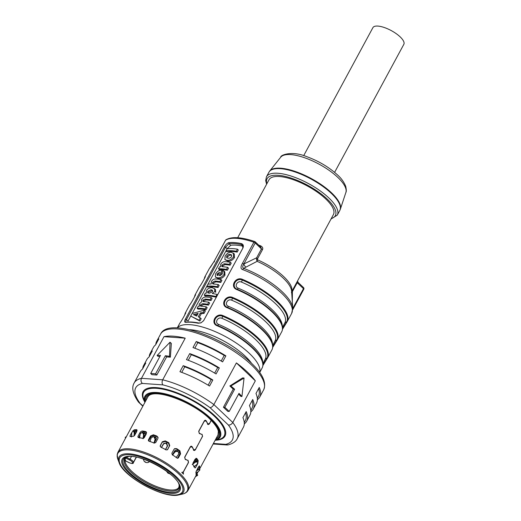 <?xml version="1.0" encoding="UTF-8"?>
<svg xmlns="http://www.w3.org/2000/svg" width="521" height="521" viewBox="0 0 521 521"><rect width="100%" height="100%" fill="white"/><g stroke="black" fill="none" stroke-linecap="round" stroke-linejoin="round"><path stroke-width="0.78" d="M195.792 458.441A38.437 13.396 28.4 0 1 196.945 460.238L197.101 461.404M194.45 467.018L195.095 465.833M198.345 467.037A38.437 13.396 28.4 0 1 198.345 467.103L197.654 468.978L199.211 468.672L199.869 469.616L198.267 469.786L196.163 471.082M207.553 424.407L208.335 423.775M193.519 450.365L194.3 449.734M202.356 436.526L195.349 449.87L194.366 450.509M211.265 420.434L209.383 423.918L208.4 424.55M197.778 463.547L198.208 460.662A39.902 13.911 -151.6 0 0 196.899 458.63L196.443 458.304M195.876 458.395L196.899 458.63L195.049 459.275L192.926 463.195L192.887 464.686A39.902 13.911 28.4 0 1 194.926 467.851L195.069 467.988M197.817 463.56L195.583 467.526M194.926 467.851L195.701 467.487L194.854 467.721M199.328 468.822L199.654 467.741A39.902 13.911 -151.6 0 0 199.55 466.152L199.413 465.937M199.152 465.995L199.55 466.152L198.358 467.018L195.863 472.326A39.902 13.911 28.4 0 1 196.033 474.794L196.046 474.878M197.687 472.019L196.463 474.292M196.033 474.794L196.469 474.292L196.065 474.39M208.602 424.55L207.684 423.951L206.466 421.502L205.17 420.734L204.115 421.515L199.126 430.743C198.657 432.046 198.931 432.99 199.94 433.57L201.393 434.227M202.552 436.552L202.083 434.319M194.567 450.509L193.649 449.91L192.431 447.461L191.135 446.692L190.08 447.474L185.092 456.702C184.623 458.005 184.896 458.949 185.906 459.529L187.352 460.186M188.322 462.485L188.042 460.277M188.517 462.511L183.333 472.098L183.444 474.117A39.902 13.911 28.4 0 0 181.796 472.404L183.255 472.013L188.114 463.032C188.628 461.736 188.426 460.805 187.508 460.238L185.333 459.483L184.668 457.223L190.308 446.784L191.383 446.165L192.203 446.777L193.46 449.226L194.366 449.981L195.596 449.187L202.148 437.08C202.662 435.777 202.461 434.846 201.542 434.28L199.367 433.524L198.703 431.264L204.343 420.825L205.417 420.206L206.238 420.818L207.495 423.273L208.4 424.022L209.631 423.234L211.187 420.356M190.634 446.627L191.135 446.692M140.019 432.567L137.896 436.494L138.189 437.503A39.902 13.911 28.4 0 1 142.878 438.389L144.245 437.692L146.368 433.772L146.375 432.039L145.6 431.557A39.902 13.911 -151.6 0 0 142.585 430.984L141.23 431.31L140.019 432.567L140.553 433.114M174.444 448.776L176.28 448.991A38.437 13.396 28.4 0 1 179.159 450.984L179.836 454.019L180.572 453.882L179.901 450.854A39.902 13.911 -151.6 0 0 176.775 448.692L174.685 448.607L174.001 449.33L171.878 453.257L172.288 454.742A39.902 13.911 28.4 0 1 177.14 458.102L178.456 457.809L177.668 458.291M180.572 453.882L178.403 457.855M148.498 440.877L148.407 439.887L148.856 441.098L148.381 440.72M148.407 439.887L150.53 435.966L150.927 436.689L148.609 440.974M148.856 441.098A39.902 13.911 28.4 0 1 154.249 443.091L155.714 442.576L157.837 438.656L158.032 437.399L156.867 436.064A39.902 13.911 -151.6 0 0 153.395 434.781L150.53 435.966M162.291 442.296L165.235 441.45A38.437 13.396 28.4 0 1 168.472 443.137L169.41 446.015L169.735 445.611L168.797 442.733A39.902 13.911 -151.6 0 0 165.287 440.903L162.344 441.756L160.129 446.308M169.735 445.611L167.612 449.532M167.501 449.695L166.166 449.903A39.902 13.911 28.4 0 0 160.715 447.057L160.227 445.676L162.344 441.756M131.754 432.58L130.022 435.784L130.068 436.578A39.902 13.911 28.4 0 1 133.48 436.259L134.646 435.354L136.769 431.434L136.417 429.636A39.902 13.911 -151.6 0 0 134.223 429.838L132.679 431.043M136.867 429.779L136.417 429.636L137.075 430.222M204.668 420.668L205.17 420.734M190.836 446.256L192.203 446.777M204.87 420.297L206.238 420.818M167.339 449.851L169.41 446.015M177.537 458.278L179.836 454.019M140.077 434.755L138.566 437.555M141.536 432.489L143.386 431.805A38.437 13.396 28.4 0 1 146.167 432.332L146.577 432.489M131.624 435.68L131.24 436.396M134.444 431.147L135.33 430.652A38.437 13.396 28.4 0 1 137.082 430.483M150.927 436.689L153.793 435.51A38.437 13.396 28.4 0 1 156.997 436.689L158.071 437.718M257.361 399.288L257.556 399.548A58.573 20.417 -151.6 0 0 259.719 397.074A58.573 20.417 -151.6 0 0 259.25 387.442L255.987 393.479A58.573 20.417 28.4 0 1 256.456 403.111L253.193 409.148A58.573 20.417 -151.6 0 0 252.724 399.516L249.455 405.553A58.573 20.417 28.4 0 1 249.93 415.185L246.661 421.222A58.573 20.417 -151.6 0 0 246.192 411.583L242.929 417.621A58.573 20.417 28.4 0 1 243.398 427.253L237.198 438.728A58.573 20.417 -151.6 0 0 232.802 422.492C231.663 424.296 230.197 425.143 228.419 425.045A54.913 19.14 -151.6 0 1 225.723 444.341L213.408 443.469M257.556 399.548L257.341 399.946M244.31 423.436L244.499 423.69A58.573 20.417 -151.6 0 0 246.661 421.222M244.499 423.69L244.284 424.094M250.835 411.362L251.031 411.623A58.573 20.417 -151.6 0 0 253.193 409.148M251.031 411.623L250.816 412.02M255.329 380.838A58.573 20.417 -151.6 0 0 247.325 371.981A58.573 20.417 -151.6 0 0 236.391 362.916L255.329 380.838L232.802 422.492L213.87 404.57L236.391 362.916M185.222 338.175L162.702 379.822L141.471 378.324L163.991 336.67L185.222 338.175A58.573 20.417 -151.6 0 0 163.991 336.67M184.747 366.817A57.108 19.909 28.4 0 1 211.168 379.594L212.822 379.998A58.573 20.417 -151.6 0 0 183.203 365.677L184.747 366.817L181.744 372.372M212.822 379.998L209.553 386.035A58.573 20.417 28.4 0 0 179.94 371.714L183.203 365.677M162.904 384.882C161.888 383.456 161.823 381.769 162.702 379.822A58.573 20.417 -151.6 0 1 213.87 404.57C212.757 406.4 211.5 407.448 210.1 407.709A54.913 19.14 -151.6 0 0 162.904 384.882L142.363 383.43C140.924 381.971 140.624 380.271 141.471 378.324A58.573 20.417 -151.6 0 0 134.151 383.007L140.351 371.538A58.573 20.417 28.4 0 1 142.513 369.063L145.776 363.026A58.573 20.417 -151.6 0 0 143.614 365.501A58.573 20.417 -151.6 0 0 142.728 368.666M197.804 342.675A57.108 19.909 28.4 0 1 224.225 355.446L225.873 355.85A58.573 20.417 -151.6 0 0 196.261 341.529L197.804 342.675L194.802 348.223M225.873 355.85L222.61 361.887A58.573 20.417 28.4 0 0 192.998 347.566L196.261 341.529M143.614 365.501L146.876 359.464A58.573 20.417 28.4 0 1 149.045 356.989L152.308 350.952A58.573 20.417 -151.6 0 0 150.146 353.427L153.408 347.39A58.573 20.417 28.4 0 1 155.571 344.915L158.833 338.878A58.573 20.417 -151.6 0 0 156.671 341.353A58.573 20.417 -151.6 0 0 155.786 344.518M191.279 354.749A57.108 19.909 28.4 0 1 217.693 367.52L219.348 367.924A58.573 20.417 -151.6 0 0 189.729 353.603L191.279 354.749L188.276 360.298M219.348 367.924L216.085 373.961A58.573 20.417 28.4 0 0 186.466 359.64L189.729 353.603M150.146 353.427A58.573 20.417 -151.6 0 0 149.26 356.592M143.001 405.885L138.449 402.017C132.835 393.935 131.403 387.598 134.151 383.007M237.198 438.728C235.915 441.534 232.848 443.605 227.996 444.927L225.723 444.341M170.374 357.178L169.507 356.357L170.035 342.219L171.344 343.456L170.374 357.178L166.609 356.911L156.814 375.022L151.924 374.677L150.686 373.498A58.573 20.417 -151.6 0 1 155.577 373.85L165.365 355.739L166.609 356.911M159.908 356.436L157.948 356.299L157.082 355.478A58.573 20.417 -151.6 0 1 160.475 355.394L150.686 373.498M170.035 342.219L157.082 355.478M169.507 356.357A58.573 20.417 -151.6 0 0 165.365 355.739M155.577 373.85L156.814 375.022M238.553 394.163L240.956 396.442L241.926 396.507A58.573 20.417 -151.6 0 0 238.989 393.362L229.194 411.466L227.801 411.369L223.444 407.24L233.232 389.128L229.872 385.95L242.597 377.914L244.062 378.018L230.842 386.022A58.573 20.417 -151.6 0 1 234.626 389.233L224.831 407.337L223.444 407.24M229.194 411.466A58.573 20.417 -151.6 0 0 227.091 409.408A58.573 20.417 -151.6 0 0 224.831 407.337M234.626 389.233L233.232 389.128M229.872 385.95L230.842 386.022M241.926 396.507L244.062 378.018M137.896 436.494L138.15 437.497M125.541 458.213A30.387 10.589 -151.6 0 0 125.235 460.74L125.613 460.447L125.235 460.74L129.351 462.726M130.022 435.784L130.27 436.539M287.143 321.711L282.48 329.285M277.348 339.822L272.691 347.396L277.367 339.796A0.729 0.684 -149.4 0 1 277.367 339.796L277.367 339.796A0.729 0.684 -149.4 0 1 276.775 340.122L272.737 346.693M267.56 357.934L262.897 365.508M242.734 269.624A46.857 16.333 28.4 0 1 281.737 293.31A46.857 16.333 28.4 0 1 291.656 313.382L292.737 308.074L291.604 291.135A37.102 12.934 -151.6 0 0 257.133 261.327L256.527 259.699L256.645 257.797L243.854 263.971L255.205 242.981L261.457 248.895A1.465 0.508 -151.6 0 0 262.519 249.572L257.706 258.475L257.133 261.327L243.633 268.341A3.66 1.244 -69.3 0 0 242.734 269.624C240.52 268.934 240.455 266.791 242.539 263.196L253.89 242.206A1.465 0.508 28.4 0 1 255.205 242.981A1.465 0.84 -46.6 0 0 255.231 241.848A1.465 1.465 0 0 0 254.704 241.523C241.373 237.035 231.819 236.436 226.036 239.745A1.465 1.348 57 0 0 225.613 240.201A46.857 16.333 28.4 0 1 253.89 242.206A1.465 0.593 -71.1 0 1 254.704 241.523M210.347 267.332L214.196 261.268L209.214 268.803A46.857 16.333 28.4 0 1 210.347 267.332A3.66 3.413 46.4 0 1 210.92 266.57M199.393 286.973A46.857 16.333 28.4 0 0 199.289 287.162L199.406 286.954A0.729 0.684 30.6 0 0 199.393 286.973C201.093 285.052 206.967 274.183 204.942 276.71A0.729 0.684 30.6 0 0 204.961 277.367M189.631 305.039A0.729 0.684 30.6 0 0 189.618 305.065C191.298 303.157 197.172 292.294 195.154 294.821A0.729 0.684 30.6 0 0 195.167 295.479M179.843 323.15A0.729 0.684 30.6 0 0 179.823 323.17C181.503 321.268 187.384 310.405 185.359 312.932A0.729 0.684 30.6 0 0 185.372 313.59M262.825 364.016A46.493 16.203 -151.6 0 0 257.452 352.88A46.493 16.203 -151.6 0 0 217.661 325.482L217.348 325.853C209.943 323.28 215.818 312.411 222.897 315.589L222.643 316.267A46.493 16.203 28.4 0 1 266.98 358.233L262.942 364.804M274.964 341.164A45.392 15.825 -151.6 0 0 275.068 340.981A45.392 15.825 -151.6 0 0 231.669 300.187C227.566 298.272 224.056 304.752 228.387 306.27A2.195 0.554 112.9 0 1 227.449 307.37L227.143 307.742C219.732 305.169 225.606 294.306 232.692 297.478L232.438 298.155C226.134 295.309 220.845 305.078 227.449 307.37A46.493 16.203 28.4 0 1 267.247 334.769A46.493 16.203 28.4 0 1 272.613 345.905M282.408 327.794A46.493 16.203 -151.6 0 0 277.042 316.657A46.493 16.203 -151.6 0 0 237.244 289.266L236.931 289.63C229.527 287.058 235.401 276.195 242.48 279.367L242.226 280.044A46.493 16.203 28.4 0 1 286.563 322.011L282.525 328.582M242.923 248.016L203.62 320.695L200.95 322.883L198.143 323.228A46.857 16.333 28.4 0 0 185.717 322.349C184.401 322.388 184.284 321.32 185.372 319.158L224.538 246.72C225.86 244.421 227.286 243.073 228.804 242.669A46.857 16.333 -151.6 0 1 241.223 243.548C243.281 244.199 243.848 245.691 242.923 248.016L242.363 245.144L241.23 244.544A46.128 16.079 -151.6 0 0 228.999 243.685L225.586 247.156L227.117 248.804M177.257 327.904L179.706 323.385A46.857 16.333 28.4 0 1 179.81 323.196L179.823 323.17A0.729 0.684 30.6 0 0 179.81 323.196C181.64 320.982 186.772 311.395 185.548 313.01L185.639 313.355M185.359 312.932A46.857 16.333 -151.6 0 0 185.255 313.121L189.494 305.273A46.857 16.333 28.4 0 1 189.605 305.085L189.618 305.065A0.729 0.684 30.6 0 0 189.605 305.085C191.435 302.87 196.567 293.284 195.342 294.899L195.434 295.244M237.68 237.719L269.018 179.758A36.607 12.758 28.4 0 1 292.444 179.413A36.607 12.758 28.4 0 1 325.677 198.898A36.607 12.758 28.4 0 1 333.42 214.58L297.341 281.314L297.615 280.786L297.986 282.31L303.496 287.527A1.465 0.84 133.4 0 1 303.469 288.66L292.756 308.465M291.513 292.086L297.341 281.314M298.123 282.636L297.217 282.74L303.469 288.66A1.465 0.508 28.4 0 1 303.776 289.285A1.465 0.508 28.4 0 1 303.71 289.357M262.519 249.572C263.183 248.198 262.597 246.974 260.76 245.899A1.465 0.462 -68.8 0 1 260.226 246.57M303.691 155.649L372.912 27.633A17.571 6.128 28.4 0 1 384.159 27.47A17.571 6.128 28.4 0 1 400.108 36.822A17.571 6.128 28.4 0 1 403.827 44.35L334.606 172.36M292.092 291.024A1.465 0.508 -151.6 0 0 292.398 291.649L291.441 292.743M296.905 282.115A1.465 0.508 -151.6 0 0 297.217 282.74L292.398 291.649L292.32 301.822M242.539 263.196L243.854 263.971C242.454 266.153 242.382 267.612 243.633 268.341A46.369 16.164 -151.6 0 1 292.737 308.074M225.528 240.37A1.465 0.508 28.4 0 1 225.547 240.272A1.465 0.508 28.4 0 1 225.613 240.201L214.268 261.197L214.509 261.894M257.706 258.475A1.465 0.508 28.4 0 1 256.645 257.797L261.457 248.895L260.747 247.065L255.231 241.848M291.643 291.786A36.607 12.758 -151.6 0 0 283.678 276.566A36.607 12.758 -151.6 0 0 257.341 259.745L256.527 259.699M218.592 324.381A2.195 0.554 112.9 0 1 217.661 325.482C211.057 323.189 216.339 313.421 222.643 316.267A2.195 0.554 112.9 0 1 221.881 318.298C217.771 316.384 214.268 322.864 218.592 324.381A45.392 15.825 28.4 0 1 262.688 362.401M227.143 307.742A46.857 16.333 28.4 0 1 262.024 329.773A46.857 16.333 28.4 0 1 271.936 349.852L267.69 357.699A46.857 16.333 -151.6 0 1 267.586 357.888A0.729 0.684 -149.4 0 1 267.573 357.907L267.573 357.907A0.729 0.684 -149.4 0 1 266.98 358.233A2.195 2.058 30.6 0 0 265.235 359.164M238.175 288.159A2.195 0.554 112.9 0 1 237.244 289.266C230.64 286.973 235.922 277.198 242.226 280.044A2.195 0.554 112.9 0 1 241.464 282.076C237.355 280.161 233.851 286.648 238.175 288.159A45.392 15.825 28.4 0 1 282.271 326.179M291.656 313.382L287.279 321.477A46.857 16.333 -151.6 0 1 287.169 321.665A0.729 0.684 -149.4 0 1 287.156 321.685L287.156 321.685A0.729 0.684 -149.4 0 1 286.563 322.011A2.195 2.058 30.6 0 0 284.818 322.948M241.223 243.548L241.23 244.544L242.923 246.146A43.347 15.109 28.4 0 0 230.692 245.28L227.189 248.667M242.708 248.367L203.516 320.851M185.717 322.349L186.57 322.16A46.128 16.079 28.4 0 1 198.801 323.027L201.106 322.818M198.801 323.027L198.143 323.228M190.745 316.071L188.016 321.105L186.42 319.594C185.502 321.333 185.548 322.186 186.57 322.16L185.932 322.037M225.977 250.907L207.97 284.212M206.83 286.316L192.151 313.466M185.372 319.158L186.42 319.594L225.586 247.156L224.538 246.72M230.692 245.28L228.999 243.685L228.804 242.669M233.558 256.84L234.443 257.674L234.281 253.903L231.252 252.249C228.98 252.04 226.935 253.356 225.124 256.202L224.916 259.627L226.902 260.298C229.325 260.65 231.545 259.497 233.558 256.84L233.401 253.076M234.443 257.674C232.438 260.324 230.217 261.47 227.775 261.125L224.916 259.627M231.233 263.125L230.113 265.196A43.347 15.109 28.4 0 0 225.013 264.603L224.141 263.782A44.813 15.623 -151.6 0 1 229.233 264.362L230.354 262.291L231.233 263.125M222.532 266.739L222.786 265.905L225.013 264.603M228.504 268.172L227.384 270.243A43.347 15.109 28.4 0 0 219.374 269.637L218.488 268.803A44.813 15.623 -151.6 0 1 226.505 269.409L227.625 267.332L228.504 268.172M222.102 272.724L220.598 275.511M222.213 272.77L222.22 274.085L219.172 275.707L222.096 270.301A44.813 15.623 28.4 0 0 221.712 270.269C219.465 269.904 217.413 271.109 215.564 273.89L215.336 277.029L218.182 278.54C220.657 279.041 222.916 277.934 224.961 275.212L224.785 271.825L223.913 270.998L223.164 270.51L222.011 272.639L222.35 272.952M221.9 280.389L220.78 282.46A43.347 15.109 28.4 0 0 215.674 281.874L214.802 281.047A44.813 15.623 -151.6 0 1 219.895 281.627L221.015 279.556L221.9 280.389M213.193 284.01L213.447 283.177L215.674 281.874M219.172 285.436L218.052 287.507A43.347 15.109 28.4 0 0 207.703 287.136L206.804 286.29A44.813 15.623 -151.6 0 1 217.166 286.674L218.286 284.603L219.172 285.436M212.301 293.518L214.828 291.48L215.714 292.314L215.453 289.383L212.047 287.592C209.11 287.82 207.234 288.888 206.414 290.803L206.355 293.147A44.813 15.623 28.4 0 0 205.313 293.173L204.239 295.16L205.124 295.993A43.347 15.109 28.4 0 1 216.293 297.224M212.138 298.442L211.018 300.513A43.347 15.109 28.4 0 0 205.919 299.927L205.046 299.1A44.813 15.623 -151.6 0 1 210.139 299.679L211.259 297.608L212.138 298.442M205.046 299.1L202.93 300.181L203.802 301.008L205.919 299.927M209.65 303.046L208.53 305.117A43.347 15.109 28.4 0 0 203.47 304.531L202.597 303.704A44.813 15.623 -151.6 0 1 207.645 304.284L208.765 302.213L209.65 303.046M202.597 303.704L200.377 304.902L201.256 305.729L203.47 304.531M207.163 307.65L206.042 309.721A43.347 15.109 28.4 0 0 198.026 309.116L197.146 308.282A44.813 15.623 -151.6 0 1 205.157 308.888L206.277 306.817L207.163 307.65M204.486 310.132L203.183 312.541L200.396 312.874L198.273 316.794L200.292 317.882L199.029 320.22L190.719 316.045L192.099 313.486L204.486 310.132L205.365 310.965L204.063 313.375L201.269 313.701L199.302 317.341M200.292 317.882L201.178 318.715L199.914 321.053L190.719 316.045M238.318 250.028L237.198 252.099A43.347 15.109 28.4 0 0 226.85 251.728L225.951 250.881L227.071 248.81A44.813 15.623 28.4 0 1 237.433 249.194L238.318 250.028M231.604 256.54C230.49 257.908 229.305 258.449 228.055 258.169L226.668 257.726L226.726 256.169C227.768 254.736 228.895 254.137 230.1 254.378L231.565 254.893L231.604 256.54M226.726 256.169L227.599 257.003C228.641 255.564 229.768 254.964 230.972 255.205M230.354 262.291A44.813 15.623 28.4 0 0 224.61 261.679C222.845 261.822 221.536 262.734 220.676 264.434L220.617 266.798A44.813 15.623 28.4 0 0 219.562 266.824L218.488 268.803M229.233 264.362L230.113 265.196M227.625 267.332A44.813 15.623 28.4 0 0 222.799 266.772L221.874 266.459L221.907 265.078L224.141 263.782M226.505 269.409L227.384 270.243M215.336 277.029L217.309 277.719C219.784 278.214 222.037 277.1 224.076 274.372L223.913 270.998M222.096 270.301L222.877 271.044M217.837 275.544L217.062 275.218L217.107 273.883L219.575 272.333L217.837 275.544M221.015 279.556A44.813 15.623 28.4 0 0 215.271 278.95C213.512 279.087 212.197 280.005 211.337 281.698L211.22 283.945M219.895 281.627L220.78 282.46M218.286 284.603A44.813 15.623 28.4 0 0 213.46 284.036L212.535 283.73L212.568 282.349L214.802 281.047M217.166 286.674L218.052 287.507M211.207 283.978A44.813 15.623 28.4 0 0 207.925 284.219L206.804 286.29M214.828 291.48L214.574 288.556M212.262 293.479L212.242 293.512A44.813 15.623 28.4 0 1 217.016 294.417L217.544 294.912M216.423 296.983L215.896 296.488L217.016 294.417M215.896 296.488A44.813 15.623 -151.6 0 0 204.239 295.16M212.646 291.701L209.266 293.264L207.69 292.795L207.723 291.389L211.051 289.735L212.516 290.288L212.646 291.701M207.723 291.389L208.602 292.216L211.923 290.562L211.051 289.735M211.259 297.608A44.813 15.623 28.4 0 0 205.508 297.003C203.75 297.139 202.435 298.058 201.575 299.751L201.581 301.822L199.256 304.043L199.276 306.276A44.813 15.623 28.4 0 0 198.214 306.302L197.146 308.282M210.139 299.679L211.018 300.513M202.93 300.181L202.851 301.366L203.731 301.633A44.813 15.623 28.4 0 1 208.765 302.213M207.645 304.284L208.53 305.117M200.377 304.902L200.311 305.977L201.171 306.231A44.813 15.623 28.4 0 1 206.277 306.817M205.157 308.888L206.042 309.721M203.183 312.541L204.063 313.375M200.396 312.874L201.269 313.701M199.029 320.22L199.914 321.053M193.421 314.599L196.678 316.019L198.143 313.31L193.499 314.632M197.518 314.469L194.9 315.212M237.198 252.099L236.313 251.265L237.433 249.194M236.313 251.265A44.813 15.623 -151.6 0 0 225.951 250.881M136.561 432.039L134.783 433.68M136.717 431.525L136.313 431.368A38.254 13.338 -151.6 0 0 135.753 431.421L134.959 431.837M134.105 435.992L134.21 432.717L135.095 432.801L135.03 434.644M135.095 432.801L134.203 431.075L133.226 430.984A41.491 14.464 -151.6 0 0 132.751 431.03L131.722 432.944L131.579 436.995M133.428 431.004L134.105 431.069M134.21 432.717L133.226 430.984M143.503 432.84L144.623 433.439L144.056 433.452M144.623 433.439A37.16 12.953 28.4 0 1 144.955 433.498A37.16 12.953 28.4 0 1 145.287 433.563L145.606 433.674M143.516 438.33L145.431 434.781L145.431 433.329L144.825 432.971A38.254 13.338 -151.6 0 0 144.05 432.827M143.001 438.708L143.607 434.696L144.258 434.755L143.796 437.809M144.258 434.755L143.112 432.684A40.54 14.132 28.4 0 0 142.552 432.58L141.816 432.502L140.188 434.045L139.569 438.057M142.474 432.567L141.816 432.502A41.491 14.464 -151.6 0 1 142.461 432.625L143.112 432.684M143.607 434.696L142.461 432.625M153.617 436.683L154.763 437.158M154.177 443.058L156.261 439.216L156.398 438.07L155.46 437.086A38.254 13.338 -151.6 0 0 154.574 436.754M161.445 447.415L163.073 444.393M163.366 443.859L165.912 443.182M166.674 443.651L167.469 446.028L166.876 443.325A38.254 13.338 -151.6 0 0 165.978 442.857M167.671 445.702L165.58 449.577M165.561 449.564L167.469 446.028M167.319 445.917L166.446 443.671A41.491 14.464 -151.6 0 0 165.691 443.273L165.867 443.156A40.54 14.132 28.4 0 1 166.518 443.501L167.313 445.937M163.959 443.299L165.867 443.156M164.017 443.26L161.425 447.591M163.848 443.378L165.691 443.273M165.417 449.675L167.241 446.106M175.056 450.457L176.437 450.685A37.16 12.953 28.4 0 1 176.788 450.925A37.16 12.953 28.4 0 1 176.814 450.945M172.477 454.866L174.561 451.01L175.251 450.339L176.437 450.685M177.277 451.127L177.648 451.043A38.254 13.338 -151.6 0 0 176.853 450.489M177.648 451.043L178.345 451.954M178.482 452.169L177.98 451.609A40.54 14.132 28.4 0 0 177.4 451.206L174.978 451.915L172.542 455.113M172.425 454.833L174.861 451.635L177.4 451.206M176.091 457.575L178.514 454.371L178.657 452.462L178.182 451.948A41.491 14.464 -151.6 0 0 177.511 451.486M178.182 451.948L177.98 451.609M154.998 437.347A37.16 12.953 28.4 0 1 155.597 437.575L156.443 438.317M153.91 443.15L155.102 439.307L154.021 436.989A41.491 14.464 -151.6 0 0 153.278 436.715L151.162 437.855L149.957 441.697M153.154 436.631L153.747 436.722A40.54 14.132 28.4 0 1 154.392 436.963L155.466 439.275L154.275 443.124M153.239 436.624L153.747 436.722M154.021 436.989L154.392 436.963M125.437 438.376L125.3 437.139A41.491 14.464 -151.6 0 0 125.314 437.308L125.392 438.467M126.401 436.937L125.3 437.139M194.841 459.665A37.16 12.953 28.4 0 1 194.9 459.763A37.16 12.953 28.4 0 1 195.043 459.984L195.167 461.339M194.906 459.542L195.649 459.763L194.893 459.568M196.156 461L195.981 460.277A38.254 13.338 -151.6 0 0 195.649 459.763M193.122 462.837L194.965 461.476L197.062 461.352L197.505 461.899M194.965 461.476L195.492 462.12L197.589 462.003L197.062 461.352M195.492 462.12L192.229 464.537M193.721 466.849L196.977 464.432L197.869 462.44A41.491 14.464 -151.6 0 0 197.589 462.003M197.589 469.024L197.928 468.386M197.114 469.317L197.661 468.978L198.267 469.786M196 473.061L198.39 471.59L199.888 469.955A41.491 14.464 -151.6 0 0 199.869 469.616M196.697 474.37L197.166 474.227L197.739 475.152L195.746 476.135M195.408 476.695L197.426 475.465A41.491 14.464 -151.6 0 0 197.667 475.263M143.952 436.787A35.141 12.25 28.4 0 1 144.317 436.852M155.251 439.978A35.141 12.25 28.4 0 1 155.746 440.16M175.33 450.398A35.141 12.25 28.4 0 1 176.085 450.912M208.146 385.182L211.168 379.594M221.204 361.033L224.225 355.446M214.678 373.108L217.693 367.52M252.073 400.708A57.108 19.909 28.4 0 1 251.904 408.451L250.796 410.496M245.547 412.782A57.108 19.909 28.4 0 1 245.378 420.525L244.271 422.57M258.605 388.633A57.108 19.909 28.4 0 1 258.429 396.377L257.328 398.422M195.349 449.87L195.017 449.831M209.383 423.918L209.051 423.873M119.062 462.492C123.314 476.975 164.499 499.248 178.95 494.872A36.672 12.784 -151.6 0 0 184.037 490.352A36.672 12.784 -151.6 0 0 153.141 461.105A36.672 12.784 -151.6 0 0 118.495 458.649A36.672 12.784 -151.6 0 0 119.062 462.492L117.85 459.262A39.472 13.761 28.4 0 1 117.238 455.133A39.472 13.761 28.4 0 1 154.535 457.77A39.472 13.761 28.4 0 1 187.794 489.252A39.472 13.761 28.4 0 1 182.317 494.116C185.098 493.491 187.019 492.228 188.081 490.313A39.902 13.911 -151.6 0 0 188.641 488.581A39.902 13.911 -151.6 0 0 179.634 473.224A39.902 13.911 -151.6 0 0 143.418 451.981A39.902 13.911 -151.6 0 0 117.876 452.358L147.801 397.022C152.588 387.149 191.956 401.333 209.533 418.734C217.101 426.145 218.136 430.053 218.345 431.375L217.999 434.976L199.543 469.115M119.231 459.45A35.636 12.419 -151.6 0 0 149.253 487.871A35.636 12.419 -151.6 0 0 182.923 490.254A35.636 12.419 -151.6 0 0 152.894 461.834A35.636 12.419 -151.6 0 0 119.231 459.45M145.743 400.812A41.003 14.295 28.4 0 1 168.557 395.765A41.003 14.295 28.4 0 1 209.8 418.838A41.003 14.295 28.4 0 1 215.948 438.773M251.246 364.739A58.573 20.417 28.4 0 1 263.639 389.832C266.7 382.603 262.584 373.674 251.285 363.039C224.825 337.295 168.029 316.963 160.585 334.111A58.573 20.417 28.4 0 1 198.078 333.557A58.573 20.417 28.4 0 1 251.246 364.739M210.1 407.709L228.419 425.045M142.363 383.43A54.913 19.14 -151.6 0 0 139.661 402.72M144.656 401.776A46.584 16.236 28.4 0 1 162.91 388.555A46.584 16.236 28.4 0 1 215.16 416.084A46.584 16.236 28.4 0 1 215.74 440.212M214.502 416.318A45.802 15.969 28.4 0 1 218.475 439.594L215.095 440.356A42.787 14.914 -151.6 0 0 211.135 418.663A42.787 14.914 -151.6 0 0 165.698 393.948A42.787 14.914 -151.6 0 0 144.89 402.394L143.672 399.151A45.802 15.969 28.4 0 1 165.639 389.806A45.802 15.969 28.4 0 1 214.502 416.318M215.329 439.913A42.012 14.647 -151.6 0 0 210.477 418.891A42.012 14.647 -151.6 0 0 166.733 394.84A42.012 14.647 -151.6 0 0 145.131 401.952M199.25 433.479L199.94 433.57M185.215 459.431L185.906 459.529M142.585 430.984L143.386 431.805M146.167 432.332L145.6 431.557M121.745 460.668A32.823 11.442 28.4 0 1 152.751 462.863A32.823 11.442 28.4 0 1 180.409 489.037A32.823 11.442 28.4 0 1 149.397 486.842A32.823 11.442 28.4 0 1 121.745 460.668M179.673 488.236A31.788 11.078 28.4 0 1 149.644 486.113A31.788 11.078 28.4 0 1 122.858 460.766A31.788 11.078 28.4 0 1 127.274 456.839C138.391 452.775 176.495 473.381 179.185 484.908A31.788 11.078 28.4 0 1 179.673 488.236M127.866 456.728A30.817 10.739 -151.6 0 0 124.161 460.382A30.817 10.739 -151.6 0 0 150.126 484.953A30.817 10.739 -151.6 0 0 179.237 487.018A30.817 10.739 -151.6 0 0 178.95 484.354M178.762 483.788C179.185 484.276 179.231 485.442 178.892 487.298A30.387 10.589 28.4 0 1 150.608 483.944A30.387 10.589 28.4 0 1 125.431 458.395C125.476 457.809 126.479 457.21 128.44 456.578M129.293 462.7A3.295 1.146 -151.6 0 0 132.406 462.922L132.445 462.655A3.295 1.146 -151.6 0 0 129.664 460.03L125.639 458.076M136.333 457.191L133.389 462.635A0.729 0.677 -172 0 1 132.406 462.922M125.274 460.811L129.299 462.759C132.08 463.736 133.422 463.755 133.33 462.811A4.025 1.407 -151.6 0 0 133.389 462.635L133.422 462.368A4.025 1.407 -151.6 0 0 130.029 459.157L129.664 460.03M132.445 462.655A0.729 0.677 8 0 0 133.422 462.368L136.235 457.171M131.435 456.559L130.029 459.157L126.382 457.392M168.726 473.309L168.29 472.899L168.726 473.309M145.131 461.899L145.619 461.932L145.131 461.899M134.223 429.838L135.33 430.652M168.472 443.137L168.797 442.733M165.287 440.903L165.235 441.45M179.159 450.984L179.901 450.854M176.775 448.692L176.28 448.991M156.997 436.689L156.867 436.064M153.395 434.781L153.793 435.51M251.532 363.274A43.197 15.057 -151.6 0 0 245.215 356.162A43.197 15.057 -151.6 0 0 189.436 329.695M259.634 372.385A46.857 16.333 -151.6 0 0 249.292 353.316A46.857 16.333 -151.6 0 0 208.107 328.836A46.857 16.333 -151.6 0 0 177.374 327.911M282.48 329.311L287.279 321.477A46.857 16.333 -151.6 0 0 277.361 301.405A46.857 16.333 -151.6 0 0 242.48 279.367M236.931 289.63A46.857 16.333 28.4 0 1 271.812 311.669A46.857 16.333 28.4 0 1 281.731 331.74L277.485 339.588A46.857 16.333 -151.6 0 0 267.573 319.516A46.857 16.333 -151.6 0 0 232.692 297.478M262.897 365.534L267.69 357.699A46.857 16.333 -151.6 0 0 257.778 337.621A46.857 16.333 -151.6 0 0 222.897 315.589M217.348 325.853A46.857 16.333 28.4 0 1 252.229 347.885A46.857 16.333 28.4 0 1 262.141 367.956L259.699 372.482M204.942 276.71A46.857 16.333 -151.6 0 0 204.838 276.898L204.089 279.328M195.154 294.821A46.857 16.333 -151.6 0 0 195.043 295.01L194.294 297.439M184.903 314.723A46.493 16.203 28.4 0 1 185.274 313.85M194.691 296.612A46.493 16.203 28.4 0 1 195.069 295.746M204.486 278.501A46.493 16.203 28.4 0 1 204.857 277.634M260.76 245.899A36.607 12.758 -151.6 0 0 258.709 245.137M331.291 218.527A38.808 13.526 -151.6 0 0 327.142 199.002A38.808 13.526 -151.6 0 0 286.42 176.71A38.808 13.526 -151.6 0 0 266.882 183.705M345.879 192.464C346.465 191.643 346.413 189.624 345.729 186.401C343.977 182.037 341.248 178.228 337.543 174.965C328.998 167.163 318.728 161.054 306.732 156.645C291.565 150.4 280.298 155.154 280.702 157.218A37.121 12.94 28.4 0 1 305.013 157.883A37.121 12.94 28.4 0 1 337.706 177.303A37.121 12.94 28.4 0 1 345.879 192.464L340.343 209.214A40.221 14.021 -151.6 0 0 331.486 192.79A40.221 14.021 -151.6 0 0 296.058 171.748A40.221 14.021 -151.6 0 0 269.715 171.031L268.927 172.23A40.267 14.034 28.4 0 1 294.697 171.845A40.267 14.034 28.4 0 1 331.252 193.284A40.267 14.034 28.4 0 1 339.77 210.536L337.295 215.114A40.267 14.034 -151.6 0 0 328.777 197.869A40.267 14.034 -151.6 0 0 292.222 176.43A40.267 14.034 -151.6 0 0 266.446 176.808L265.69 180.611L266.602 184.226M243.854 263.971A3.66 2.234 -117.2 0 0 245.951 267.084M265.169 359.275A45.392 15.825 -151.6 0 0 265.274 359.093A45.392 15.825 -151.6 0 0 221.881 318.298M231.669 300.187A2.195 0.554 112.9 0 0 232.438 298.155A46.493 16.203 -151.6 0 1 276.775 340.122A2.195 2.058 30.6 0 0 275.023 341.06M228.387 306.27A45.392 15.825 28.4 0 1 272.476 344.29M284.753 323.053A45.392 15.825 -151.6 0 0 284.857 322.87A45.392 15.825 -151.6 0 0 241.464 282.076M203.757 320.461L203.542 320.806M221.907 265.078L222.786 265.905M217.309 277.719L218.182 278.54M224.076 274.372L224.961 275.212M217.107 273.883L217.98 274.71M212.568 282.349L213.447 283.177M136.652 431.655L136.313 431.368M135.753 431.421L136.476 431.974M145.287 433.563L144.825 432.971M155.102 439.307L155.466 439.275M155.597 437.575L155.46 437.086M195.043 459.984L195.981 460.277M196.326 475.061L196.671 475.614M198.345 467.103L199.654 467.741M196.945 460.238L198.208 460.662M188.081 490.313L198.11 471.759M117.85 459.262L117.173 454.52L117.876 452.358M178.95 494.872L182.317 494.116M259.719 397.074L263.639 389.832M156.671 341.353L160.585 334.111M142.832 406.198L138.645 402.238M227.273 444.986L213.128 443.983M133.33 462.811L136.365 457.197M166.486 471.173L167.918 473.127L169.963 473.882M143.223 459.053L144.337 461.573L146.082 462.563L148.068 462.557L149.651 461.541M194.366 449.981L193.643 449.883M208.4 424.022L207.677 423.925M209.214 268.803L204.838 276.898M199.289 287.162L195.043 295.01M185.255 313.121L184.506 315.55M337.295 215.114L331.004 219.048M340.343 209.214L339.77 210.536M268.927 172.23L266.446 176.808M280.702 157.218L269.715 171.031M292.724 309.721L303.776 289.285A1.465 1.465 0 0 0 303.496 287.527M226.036 239.745A1.465 1.465 0 0 0 225.547 240.272L214.196 261.268M199.406 286.954C201.223 284.759 206.355 275.179 205.131 276.794L205.222 277.139M257.452 352.88C262.499 359.203 264.062 364.231 262.141 367.956M262.884 363.521L265.274 359.093M267.247 334.769C272.294 341.092 273.857 346.12 271.936 349.852M272.672 345.41L275.068 340.981M277.042 316.657C282.089 322.981 283.652 328.009 281.731 331.74M282.467 327.299L284.857 322.87M178.456 452.124L178.657 452.469"/></g></svg>

